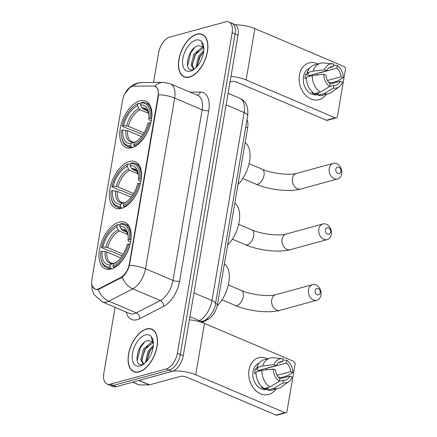 <?xml version="1.0" encoding="UTF-8"?>
<svg xmlns="http://www.w3.org/2000/svg" width="437" height="437" viewBox="0 0 437 437"><rect width="100%" height="100%" fill="white"/><g stroke="black" fill="none" stroke-linecap="round" stroke-linejoin="round"><path stroke-width="0.66" d="M121.448 208.394A25.237 13.82 -67 0 0 139.911 185.517A25.237 13.82 -67 0 0 135.328 161.712A25.237 13.82 -67 0 0 129.467 161.472A25.237 13.82 -67 0 0 111.003 184.354A25.237 13.82 -67 0 0 115.581 208.159A25.237 13.82 -67 0 0 121.448 208.394M131.81 147.75A25.237 13.82 -67 0 0 150.279 124.873A25.237 13.82 -67 0 0 145.696 101.067A25.237 13.82 -67 0 0 139.835 100.827A25.237 13.82 -67 0 0 121.366 123.704A25.237 13.82 -67 0 0 125.949 147.515A25.237 13.82 -67 0 0 131.81 147.75M111.08 269.045A25.237 13.82 -67 0 0 129.543 246.168A25.237 13.82 -67 0 0 124.96 222.357A25.237 13.82 -67 0 0 119.099 222.122A25.237 13.82 -67 0 0 100.636 244.999A25.237 13.82 -67 0 0 105.219 268.804A25.237 13.82 -67 0 0 111.08 269.045M97.833 289.119A12.859 7.041 -67 0 0 99.243 288.562L120.77 277.468A12.859 7.041 -67 0 0 129.347 263.904L158.047 95.993A12.859 7.041 -67 0 0 155.135 86.335A12.859 7.041 -67 0 0 153.496 86.018L133.837 86.182A12.859 7.041 -67 0 0 122.502 100.505L91.934 279.341A12.859 7.041 -67 0 0 94.845 288.999A12.859 7.041 -67 0 0 97.833 289.119M246.976 119.672A14.284 7.822 113 0 1 247.67 127.833L217.495 304.349A14.284 7.822 113 0 1 207.968 319.42L202.025 322.484M139.124 371.898A23.095 12.646 -67 0 0 156.02 350.96A23.095 12.646 -67 0 0 151.83 329.176A23.095 12.646 -67 0 0 146.461 328.957A23.095 12.646 -67 0 0 129.565 349.89A23.095 12.646 -67 0 0 133.76 371.679A23.095 12.646 -67 0 0 139.124 371.898M189.516 77.076A23.095 12.646 -67 0 0 206.417 56.144A23.095 12.646 -67 0 0 202.222 34.354A23.095 12.646 -67 0 0 196.858 34.135A23.095 12.646 -67 0 0 179.962 55.073A23.095 12.646 -67 0 0 184.152 76.863A23.095 12.646 -67 0 0 189.516 77.076M153.786 86.023L155.572 86.286L157.965 89.241L158.445 95.927L129.407 265.423C127.839 270.541 125.463 274.485 122.273 277.255L98.232 289.529L94.927 289.267L92.131 285.814M124.742 93.939L129.467 87.946M115.111 307.298L103.826 373.318A14.284 7.822 -67 0 0 107.06 384.047L112.926 386.543A14.284 7.822 -67 0 0 116.247 386.679L172.145 371.395A14.284 7.822 -67 0 0 183.24 355.707L238.023 35.211L235.09 33.966A14.284 7.822 -67 0 0 231.85 23.232A14.284 7.822 -67 0 1 235.09 33.966L180.306 354.456L235.09 33.966L232.156 32.715A14.284 7.822 -67 0 0 228.917 21.987A14.284 7.822 -67 0 0 225.601 21.85L169.703 37.129A14.284 7.822 -67 0 0 158.609 52.822L153.54 82.478M172.145 371.395L169.212 370.15A14.284 7.822 -67 0 0 180.306 354.456A14.284 7.822 -67 0 1 169.212 370.15L113.314 385.429L169.212 370.15L166.278 368.904A14.284 7.822 -67 0 0 177.373 353.211L232.156 32.715M109.993 385.297A14.284 7.822 -67 0 0 113.314 385.429A14.284 7.822 -67 0 1 109.993 385.297M107.06 384.047A14.284 7.822 -67 0 0 110.381 384.183L166.278 368.904M238.023 35.211A14.284 7.822 -67 0 0 234.784 24.477L228.917 21.987M146.422 329.176A22.855 12.515 -67 0 0 129.702 349.895A22.855 12.515 -67 0 0 133.853 371.461A22.855 12.515 -67 0 0 139.163 371.674A22.855 12.515 -67 0 0 155.883 350.955A22.855 12.515 -67 0 0 151.732 329.394A22.855 12.515 -67 0 0 146.422 329.176M144.33 363.628L142.915 363.415L140.736 359.935L143.402 349.201L151.497 342.253L152.562 342.122M143.527 363.595L141.899 360.432L144.571 349.693L152.972 342.69M153.425 343.597A11.903 6.517 -67 0 0 151.492 341.215L148.176 340.56C137.213 342.138 132.537 367.888 142.522 364.376L144.259 363.677M145.526 362.557L148.061 351.179L153.365 345.421M146.461 361.579L149.225 351.676L153.201 346.88M153.316 341.849L151.224 337.817L153.343 342.247M140.146 365.922A16.666 9.128 -67 0 0 143.358 364.36A16.666 9.128 -67 0 0 153.218 341.166A16.666 9.128 -67 0 0 145.439 334.933A16.666 9.128 -67 0 0 132.498 353.238A16.666 9.128 -67 0 0 140.146 365.922M137.169 360.645L140.457 347.535L144.314 342.395M141.807 359.585L145.117 349.518L148.181 345.214M146.461 361.568L149.771 351.495L152.835 347.191M275.796 389.11A19.048 14.629 -105.3 0 1 257.633 392.126A19.048 14.629 -105.3 0 1 249.014 369.893A19.048 14.629 -105.3 0 1 267.51 358.793A19.048 14.629 -105.3 0 0 258.66 357.761L258.66 357.761A19.048 14.629 -105.3 0 0 249.014 369.893A19.048 14.629 -105.3 0 0 253.848 388.504A19.048 14.629 -105.3 0 0 268.706 394.502L268.706 394.502A19.048 14.629 -105.3 0 0 275.796 389.11M172.943 371.128A19.048 6.331 9.7 0 1 195.71 374.777L284.815 412.654A2.382 1.83 74.7 0 0 285.82 412.736A2.382 1.83 74.7 0 0 287.022 411.222L295.046 364.3A2.382 1.83 74.7 0 0 293.588 361.306L204.489 323.429L195.71 374.777M189.374 319.829A19.048 6.331 9.7 0 1 204.489 323.429M278.615 377.257A19.048 14.629 -105.3 0 1 278.631 377.535A19.048 14.629 -105.3 0 0 278.615 377.257M285.82 412.736L276.992 415.15A2.382 1.83 -105.3 0 1 275.987 415.068L186.889 377.191A4.763 1.584 -170.3 0 0 180.279 376.437L149.514 384.844A2.382 1.306 113 0 1 149.268 384.882L139.316 384.964A2.382 1.306 113 0 1 139.01 384.904L132.64 382.195M279.767 378.803L289.818 376.055A9.521 7.314 -105.3 0 1 285.607 380.01A9.521 7.314 -105.3 0 1 283.466 380.174L279.341 381.304M269.968 386.898L279.336 381.337L279.8 378.617A9.521 7.314 -105.3 0 1 275.616 370.019L273.365 369.057L261.932 370.363L256.049 371.974A15.716 12.067 -105.3 0 0 264.085 388.504L269.968 386.898A15.716 12.067 -105.3 0 1 261.932 370.363M267.886 389.296L267.324 389.449A13.809 10.603 -105.3 0 1 256.552 385.101A13.809 10.603 -105.3 0 1 253.045 371.608A13.809 10.603 -105.3 0 1 259.13 363.12M256.033 373.012L254.596 373.411A13.809 10.603 -105.3 0 1 254.815 371.128A13.809 10.603 -105.3 0 1 255.35 368.981L258.294 368.178L256.809 367.544A15.716 12.067 -105.3 0 1 264.243 359.689L270.126 358.078A15.716 12.067 -105.3 0 1 273.551 357.794L282.531 358.657A12.378 9.505 -105.3 0 1 283.192 358.75L282.728 361.47L278.659 362.584M278.429 377.306L279.243 377.082L280.729 377.715L286.612 376.104L292.834 372.586L290.578 371.63L277.069 375.323M258.393 371.33A9.521 7.314 74.7 0 1 258.726 370.418L276.375 365.589L274.119 364.633L262.692 365.938L256.809 367.544M262.692 365.938A15.716 12.067 -105.3 0 1 270.126 358.078M279.336 381.337A12.378 9.505 -105.3 0 1 273.365 369.057M274.119 364.633A12.378 9.505 -105.3 0 1 282.531 358.657M268.575 367.725A9.521 7.314 74.7 0 1 268.744 367.856L286.393 363.032L286.863 360.307L282.985 359.962M286.863 360.307A12.378 9.505 -105.3 0 1 292.834 372.586M276.375 365.589A9.521 7.314 -105.3 0 1 280.587 361.639A9.521 7.314 -105.3 0 1 282.728 361.47M286.393 363.032A9.521 7.314 -105.3 0 1 290.578 371.63M262.397 387.253L261.452 387.515A13.809 10.603 -105.3 0 0 265.117 389.072L268.061 388.269L267.755 390.061L273.638 388.455L283.001 382.899L283.466 380.174M289.818 376.055L292.074 377.011A12.378 9.505 -105.3 0 1 288.797 381.588L281.504 386.898A15.716 12.067 -105.3 0 1 278.413 388.395L272.53 390.001A15.716 12.067 -105.3 0 1 267.755 390.061M278.413 388.395A15.716 12.067 -105.3 0 1 273.638 388.455M288.797 381.588A12.378 9.505 -105.3 0 1 283.001 382.899M265.925 368.446A9.521 7.314 -105.3 0 1 267.34 369.746M258.644 370.609A11.903 9.139 -105.3 0 1 259.108 371.139M265.117 389.072L265.27 388.182M258.726 370.418L255.35 368.981M196.819 34.359A22.855 12.515 -67 0 0 180.099 55.078A22.855 12.515 -67 0 0 184.245 76.639A22.855 12.515 -67 0 0 189.554 76.857A22.855 12.515 -67 0 0 206.28 56.138A22.855 12.515 -67 0 0 202.129 34.572A22.855 12.515 -67 0 0 196.819 34.359M194.727 68.806L193.312 68.593L191.133 65.118L193.799 54.379L201.889 47.436L202.959 47.305M193.924 68.773L192.296 65.61L194.962 54.876L203.363 47.873M203.817 48.775A11.903 6.517 -67 0 0 201.883 46.398L198.573 45.738C187.61 47.322 182.928 73.072 192.914 69.559L194.651 68.86M195.918 67.74L198.453 56.362L203.757 50.605M196.858 66.763L199.622 56.854L203.598 52.058M203.708 47.032L201.615 43.001L203.735 47.431M190.537 71.1A16.666 9.128 -67 0 0 193.755 69.543A16.666 9.128 -67 0 0 203.615 46.344A16.666 9.128 -67 0 0 195.836 40.117A16.666 9.128 -67 0 0 182.89 58.421A16.666 9.128 -67 0 0 190.537 71.1M187.566 65.829L190.854 52.719L194.711 47.578M192.198 64.769L195.508 54.701L198.573 50.397M196.852 66.746L200.168 56.679L203.232 52.374M320.223 292.714A3.332 2.562 74.7 0 0 318.191 288.524A3.332 2.562 74.7 0 0 315.093 290.534A3.332 2.562 74.7 0 0 317.131 294.724A3.332 2.562 74.7 0 0 320.223 292.714M308.484 289.78A8.095 6.216 -105.3 0 1 312.581 284.624A8.095 6.216 -105.3 0 1 318.895 287.169A8.095 6.216 -105.3 0 1 320.949 295.079A8.095 6.216 -105.3 0 1 316.852 300.235A8.095 6.216 -105.3 0 1 310.538 297.69A8.095 6.216 -105.3 0 1 308.484 289.78M129.396 239.563L130.718 239.711A23.62 12.93 -67 0 0 125.064 224.159A23.62 12.93 -67 0 0 121.027 223.646L120.142 224.225A22.664 12.411 -67 0 1 129.396 239.563L128.03 239.935A20.473 11.209 -67 0 0 127.899 234.205A20.473 11.209 -67 0 0 119.793 226.273L121.109 229.004L122.294 230.206L126.692 232.08M130.516 242.229L128.352 241.006L128.03 239.935M122.191 255.935L110.741 251.062L109.529 250.985L101.684 247.648L101.542 247.173A22.664 12.411 -67 0 1 114.319 226.634L115.024 226.148A23.62 12.93 -67 0 1 118.088 224.449L119.967 225.252M130.084 244.19L128.636 243.988A22.664 12.411 -67 0 1 112.981 266.133L113.56 267.335A23.62 12.93 -67 0 0 129.964 244.136M113.56 267.335L114.357 267.673M118.088 224.449L117.203 225.028A22.664 12.411 -67 0 0 114.319 226.634M117.203 225.028L116.848 227.076A20.473 11.209 -67 0 0 102.903 246.801L101.542 247.173M119.793 226.273L120.142 224.225M112.981 266.133L113.33 264.085A20.473 11.209 -67 0 0 115.783 262.697A20.473 11.209 -67 0 0 127.276 244.359L128.636 243.988M102.903 246.801L107.644 247.571L123.267 254.219M127.883 234.642L119.35 231.015L118.17 229.807L116.848 227.076M115.696 262.599L113.33 264.085M217.194 305.834A26.187 14.339 -67 0 0 224.427 263.822M112.03 268.739L110.616 268.138L110.037 266.936A22.664 12.411 -67 0 1 100.909 258.174L101.051 259.015A23.62 12.93 -67 0 0 106.584 267.63A23.62 12.93 -67 0 0 110.616 268.138M120.759 257.901L106.885 252.002L102.149 251.231L100.783 251.603A22.664 12.411 -67 0 0 100.909 258.174M102.149 251.231A20.473 11.209 -67 0 0 110.386 264.888L110.037 266.936M110.386 264.888L112.396 263.571L114.084 263.587M330.591 232.069A3.332 2.562 74.7 0 0 328.553 227.879A3.332 2.562 74.7 0 0 325.456 229.889A3.332 2.562 74.7 0 0 327.493 234.079A3.332 2.562 74.7 0 0 330.591 232.069M318.852 229.135A8.095 6.216 -105.3 0 1 322.948 223.973A8.095 6.216 -105.3 0 1 329.263 226.524A8.095 6.216 -105.3 0 1 331.317 234.434A8.095 6.216 -105.3 0 1 327.22 239.591A8.095 6.216 -105.3 0 1 320.905 237.04A8.095 6.216 -105.3 0 1 318.852 229.135M139.758 178.913L141.085 179.066A23.62 12.93 -67 0 0 135.432 163.514A23.62 12.93 -67 0 0 131.395 163.001L130.51 163.58A22.664 12.411 -67 0 1 139.758 178.913L138.398 179.285A20.473 11.209 -67 0 0 138.267 173.56A20.473 11.209 -67 0 0 130.16 165.628L131.477 168.36L132.662 169.561L137.06 171.435M140.883 181.584L138.715 180.361L138.398 179.285M132.558 195.284L121.104 190.417L119.896 190.335L112.052 187.003L111.91 186.528A22.664 12.411 -67 0 1 124.687 165.984L125.386 165.503A23.62 12.93 -67 0 1 128.451 163.804L130.335 164.607M140.446 183.545L139.004 183.343A22.664 12.411 -67 0 1 123.343 205.488L123.928 206.69A23.62 12.93 -67 0 0 140.326 183.491M123.928 206.69L124.72 207.029M128.451 163.804L127.566 164.383A22.664 12.411 -67 0 0 124.687 165.984M127.566 164.383L127.216 166.431A20.473 11.209 -67 0 0 113.27 186.157L111.91 186.528M130.16 165.628L130.51 163.58M123.343 205.488L123.693 203.44A20.473 11.209 -67 0 0 126.151 202.052A20.473 11.209 -67 0 0 137.644 183.715L139.004 183.343M113.27 186.157L118.006 186.927L133.635 193.569M138.25 173.992L129.718 170.364L128.533 169.163L127.216 166.431M126.058 201.954L123.693 203.44M227.622 245.124A26.187 14.339 -67 0 0 234.789 203.178M122.398 208.094L120.983 207.493L120.404 206.291A22.664 12.411 -67 0 1 111.277 197.529L111.413 198.371A23.62 12.93 -67 0 0 116.952 206.98A23.62 12.93 -67 0 0 120.983 207.493M131.127 197.251L117.253 191.357L112.511 190.581L111.151 190.958A22.664 12.411 -67 0 0 111.277 197.529M112.511 190.581A20.473 11.209 -67 0 0 120.754 204.243L120.404 206.291M120.754 204.243L122.764 202.926L124.452 202.943M340.958 171.424A3.332 2.562 74.7 0 0 338.921 167.234A3.332 2.562 74.7 0 0 335.824 169.245A3.332 2.562 74.7 0 0 337.861 173.434A3.332 2.562 74.7 0 0 340.958 171.424M329.214 168.485A8.095 6.216 -105.3 0 1 333.316 163.329A8.095 6.216 -105.3 0 1 339.625 165.88A8.095 6.216 -105.3 0 1 341.685 173.789A8.095 6.216 -105.3 0 1 337.582 178.946A8.095 6.216 -105.3 0 1 331.273 176.395A8.095 6.216 -105.3 0 1 329.214 168.485M150.126 118.269L151.453 118.422A23.62 12.93 -67 0 0 145.794 102.864A23.62 12.93 -67 0 0 141.763 102.356L140.878 102.935A22.664 12.411 -67 0 1 150.126 118.269L148.766 118.64A20.473 11.209 -67 0 0 148.629 112.91A20.473 11.209 -67 0 0 140.523 104.984L141.845 107.71L143.025 108.917L147.427 110.785M151.246 120.94L149.083 119.716L148.766 118.64M142.926 134.64L131.471 129.773L130.264 129.691L122.415 126.359L122.273 125.883A22.664 12.411 -67 0 1 135.055 105.339L135.754 104.858A23.62 12.93 -67 0 1 138.819 103.159L140.698 103.957M150.814 122.895L149.372 122.699A22.664 12.411 -67 0 1 133.711 144.844L134.296 146.045A23.62 12.93 -67 0 0 150.694 122.846M134.296 146.045L135.088 146.384M138.819 103.159L137.934 103.738A22.664 12.411 -67 0 0 135.055 105.339M137.934 103.738L137.584 105.787A20.473 11.209 -67 0 0 123.638 125.512L122.273 125.883M140.523 104.984L140.878 102.935M133.711 144.844L134.061 142.795A20.473 11.209 -67 0 0 136.519 141.408A20.473 11.209 -67 0 0 148.006 123.07L149.372 122.699M123.638 125.512L128.374 126.282L144.002 132.924M148.618 113.347L140.086 109.72L138.9 108.518L137.584 105.787M136.426 141.309L134.061 142.795M237.985 184.48A26.187 14.339 -67 0 0 245.157 142.533M132.766 147.449L131.351 146.848L130.772 145.647A22.664 12.411 -67 0 1 121.644 136.885L121.781 137.726A23.62 12.93 -67 0 0 127.314 146.335A23.62 12.93 -67 0 0 131.351 146.848M141.495 136.606L127.62 130.707L122.879 129.936L121.519 130.308A22.664 12.411 -67 0 0 121.644 136.885M122.879 129.936A20.473 11.209 -67 0 0 131.122 143.598L130.772 145.647M131.122 143.598L133.127 142.282L134.82 142.298M326.193 94.288A19.048 14.629 -105.3 0 1 308.025 97.309A19.048 14.629 -105.3 0 1 299.411 75.077A19.048 14.629 -105.3 0 1 317.907 63.977A19.048 14.629 -105.3 0 0 309.052 62.939A19.048 14.629 -105.3 0 0 299.411 75.077A19.048 14.629 -105.3 0 0 304.245 93.682A19.048 14.629 -105.3 0 0 319.097 99.685L319.097 99.685A19.048 14.629 -105.3 0 0 326.193 94.288M230.987 76.36A19.048 6.331 9.7 0 1 246.107 79.96L335.206 117.837A2.382 1.83 74.7 0 0 336.211 117.919A2.382 1.83 74.7 0 0 337.419 116.4L345.438 69.478A2.382 1.83 74.7 0 0 343.985 66.484L254.886 28.607L246.107 79.96M235.417 24.811A19.048 6.331 9.7 0 1 254.886 28.607M329.006 82.435A19.048 14.629 -105.3 0 1 329.023 82.713A19.048 14.629 -105.3 0 0 329.006 82.435M336.211 117.919L327.389 120.333A2.382 1.83 -105.3 0 1 326.379 120.246L237.28 82.369A4.763 1.584 -170.3 0 0 230.67 81.615L230.059 81.785M330.159 83.986L340.215 81.238A9.521 7.314 -105.3 0 1 336.004 85.193A9.521 7.314 -105.3 0 1 333.857 85.357L329.733 86.482M320.365 92.076L329.727 86.521L330.192 83.795A9.521 7.314 -105.3 0 1 326.013 75.197L323.757 74.241L312.329 75.546L306.441 77.152A15.716 12.067 -105.3 0 0 314.482 93.687L320.365 92.076A15.716 12.067 -105.3 0 1 312.329 75.546M318.278 94.479L317.715 94.632A13.809 10.603 -105.3 0 1 306.949 90.284A13.809 10.603 -105.3 0 1 303.442 76.792A13.809 10.603 -105.3 0 1 309.527 68.298M306.43 78.196L304.988 78.589A13.809 10.603 -105.3 0 1 305.206 76.311A13.809 10.603 -105.3 0 1 305.747 74.164L308.686 73.361L307.2 72.728A15.716 12.067 -105.3 0 1 314.64 64.867L320.523 63.261A15.716 12.067 -105.3 0 1 323.943 62.977L332.923 63.84A12.378 9.505 -105.3 0 1 333.589 63.933L333.125 66.653L329.05 67.768M328.821 82.489L329.635 82.265L331.12 82.899L337.003 81.287L343.225 77.77L340.969 76.808L327.46 80.501M308.79 76.513A9.521 7.314 74.7 0 1 309.117 75.596L326.772 70.772L324.516 69.816L313.083 71.122L307.2 72.728M313.083 71.122A15.716 12.067 -105.3 0 1 320.523 63.261M329.727 86.521A12.378 9.505 -105.3 0 1 323.757 74.241M324.516 69.816A12.378 9.505 -105.3 0 1 332.923 63.84M318.966 72.908A9.521 7.314 74.7 0 1 319.141 73.039L336.79 68.21L337.255 65.49L333.382 65.146M337.255 65.49A12.378 9.505 -105.3 0 1 343.225 77.77M326.772 70.772A9.521 7.314 -105.3 0 1 330.978 66.817A9.521 7.314 -105.3 0 1 333.125 66.653M336.79 68.21A9.521 7.314 -105.3 0 1 340.969 76.808M312.794 92.436L311.843 92.693A13.809 10.603 -105.3 0 0 315.514 94.255L318.453 93.452L318.147 95.244L324.03 93.638L333.393 88.077L333.857 85.357M340.215 81.238L342.471 82.194A12.378 9.505 -105.3 0 1 339.194 86.766L331.901 92.081A15.716 12.067 -105.3 0 1 328.81 93.573L322.927 95.184A15.716 12.067 -105.3 0 1 318.147 95.244M328.81 93.573A15.716 12.067 -105.3 0 1 324.03 93.638M339.194 86.766A12.378 9.505 -105.3 0 1 333.393 88.077M316.317 73.629A9.521 7.314 -105.3 0 1 317.737 74.929M309.041 75.787A11.903 9.139 -105.3 0 1 309.5 76.317M315.514 94.255L315.667 93.36M309.117 75.596L305.747 74.164M99.243 288.562L99.986 288.879M129.347 263.904L129.707 264.057M120.77 277.468L121.508 277.785M158.047 95.993L158.407 96.145M206.848 318.944L207.968 319.42M215.55 303.524L217.495 304.349M245.72 127.003L247.67 127.833M190.019 92.147L200.326 92.06A23.806 13.034 113 0 1 208.755 110.534L179.591 281.182A4.763 1.584 -170.3 0 1 172.981 280.428L145.477 268.739A19.048 10.428 113 0 1 132.777 288.835L108.786 301.197A19.048 10.428 113 0 1 106.699 302.022A19.048 10.428 113 0 1 102.274 301.841L129.773 313.531A19.048 10.428 -67 0 0 134.197 313.711A19.048 10.428 -67 0 0 136.289 312.887L160.275 300.525A19.048 10.428 -67 0 0 172.981 280.428L202.151 109.78A19.048 10.428 -67 0 0 197.83 95.468L170.332 83.778A19.048 10.428 113 0 1 174.647 98.09L145.477 268.739A16.666 5.539 -170.3 0 0 129.407 265.423M98.249 289.523A16.666 11.641 -117.3 0 0 108.786 301.197L136.289 312.887A4.763 3.327 62.7 0 1 139.72 318.666A23.806 13.034 113 0 1 126.244 312.034M158.576 94.78A16.666 5.539 9.7 0 1 174.647 98.09L202.151 109.78A4.763 1.584 -170.3 0 0 208.755 110.534M154.949 86.094A16.666 13.563 -90.5 0 1 163.367 82.396L170.332 83.778M179.591 281.182A23.806 13.034 113 0 1 163.706 306.304A4.763 3.327 62.7 0 0 160.275 300.525L132.777 288.835A16.666 11.641 -117.3 0 1 122.273 277.255M133.072 86.253A16.666 13.563 -90.5 0 1 141.462 82.577L163.367 82.396M163.706 306.304L139.72 318.666M110.381 384.183L116.247 386.679M177.373 353.211L183.24 355.707M197.229 95.217A4.763 3.878 89.5 0 0 200.326 92.06M198.07 321.31L199.294 320.676L189.909 316.688M215.501 303.791A9.521 3.163 -170.3 0 0 212 300.58L244.136 112.56A19.048 10.428 -67 0 0 239.82 98.249C246.036 100.969 248.642 106.808 247.642 115.772L215.501 303.791C214.857 311.505 206.963 320.042 204.123 320.703A9.521 6.653 -117.3 0 1 199.294 320.676A19.048 10.428 -67 0 0 212 300.58L193.973 292.916M247.642 115.772A9.521 3.163 -170.3 0 0 244.136 112.56L226.109 104.896M139.119 380.425L149.514 384.844M275.987 415.068L284.815 412.654M149.268 384.882L138.917 380.48M132.739 382.167L139.316 384.964M228.343 284.929L241.459 290.507A8.095 4.43 113 0 1 243.294 296.586A8.095 4.43 113 0 1 237.007 305.479A8.095 4.43 113 0 1 235.122 305.403C248.456 311.117 268.558 313.548 280.079 310.292L316.852 300.235M241.459 290.507C251.084 294.97 269.563 296.805 275.807 294.675A8.095 6.216 74.7 0 0 271.71 299.831A8.095 6.216 74.7 0 0 273.764 307.741A8.095 6.216 74.7 0 0 280.079 310.292M121.109 229.004A18.316 10.029 -67 0 1 128.036 235.204L126.206 231.501L124.944 230.627A17.617 9.647 -67 0 0 122.294 230.206M118.17 229.807A18.316 10.029 -67 0 0 105.912 247.14M115.341 262.768A18.316 10.029 -67 0 0 116.603 262.102M119.35 231.015A17.617 9.647 -67 0 0 107.644 247.571M105.153 251.57A18.316 10.029 -67 0 0 112.396 263.571M106.885 252.002A17.617 9.647 -67 0 0 111.156 263.052L113.074 263.342M238.706 224.285L251.827 229.857A8.095 4.43 113 0 1 253.657 235.942A8.095 4.43 113 0 1 247.369 244.835A8.095 4.43 113 0 1 245.49 244.758C258.824 250.472 278.926 252.897 290.441 249.642L327.22 239.591M251.827 229.857C261.452 234.325 279.931 236.16 286.175 234.03A8.095 6.216 74.7 0 0 282.078 239.186A8.095 6.216 74.7 0 0 284.132 247.096A8.095 6.216 74.7 0 0 290.441 249.642M138.403 174.576L136.573 170.856L135.306 169.982A17.617 9.647 -67 0 0 132.662 169.561M128.533 169.163A18.316 10.029 -67 0 0 116.28 186.495M138.398 174.56A18.316 10.029 -67 0 0 131.477 168.36M125.703 202.123A18.316 10.029 -67 0 0 126.965 201.457L125.9 202.014M129.718 170.364A17.617 9.647 -67 0 0 118.006 186.927M115.521 190.925A18.316 10.029 -67 0 0 122.764 202.926M117.253 191.357A17.617 9.647 -67 0 0 121.524 202.407L123.442 202.697M249.074 163.64L262.189 169.212A8.095 4.43 113 0 1 264.024 175.297A8.095 4.43 113 0 1 257.737 184.19A8.095 4.43 113 0 1 255.858 184.114C269.187 189.822 289.289 192.253 300.809 188.997L337.582 178.946M262.189 169.212C271.819 173.68 290.294 175.51 296.543 173.38A8.095 6.216 74.7 0 0 292.44 178.542A8.095 6.216 74.7 0 0 294.5 186.446A8.095 6.216 74.7 0 0 300.809 188.997M141.845 107.71A18.316 10.029 -67 0 1 148.766 113.915L146.941 110.211L145.674 109.332A17.617 9.647 -67 0 0 143.025 108.917M138.9 108.518A18.316 10.029 -67 0 0 126.643 125.851M136.071 141.479A18.316 10.029 -67 0 0 137.333 140.807M140.086 109.72A17.617 9.647 -67 0 0 128.374 126.282M125.889 130.275A18.316 10.029 -67 0 0 133.127 142.282M127.62 130.707A17.617 9.647 -67 0 0 131.892 141.763L133.809 142.052M326.379 120.246L335.206 117.837M155.135 86.335L156.561 86.941M94.845 288.999L96.315 289.627M141.462 82.577L136.961 83.205L132.761 84.947L127.396 89.53L124.206 95.026M91.688 282.865L92.125 289.944L93.993 294.516L102.274 301.841M239.82 98.249L228.098 93.267M204.123 320.703L201.2 322.206M135.519 372.166L133.853 371.461M153.403 330.099L151.732 329.394M185.911 77.349L184.245 76.639M203.795 35.282L202.129 34.572M275.807 294.675L312.581 284.624M222.007 299.826L235.122 305.403M128.811 225.754L125.064 224.159M116.613 262.091L115.532 262.659M110.332 269.219L106.584 267.63M286.175 234.03L322.948 223.973M232.375 239.181L245.49 244.758M139.179 165.104L135.432 163.514M120.699 208.575L116.952 206.98M296.543 173.38L333.316 163.329M242.743 178.536L255.858 184.114M149.541 104.459L145.794 102.864M137.349 140.801L136.262 141.37M131.067 147.93L127.314 146.335"/></g></svg>
